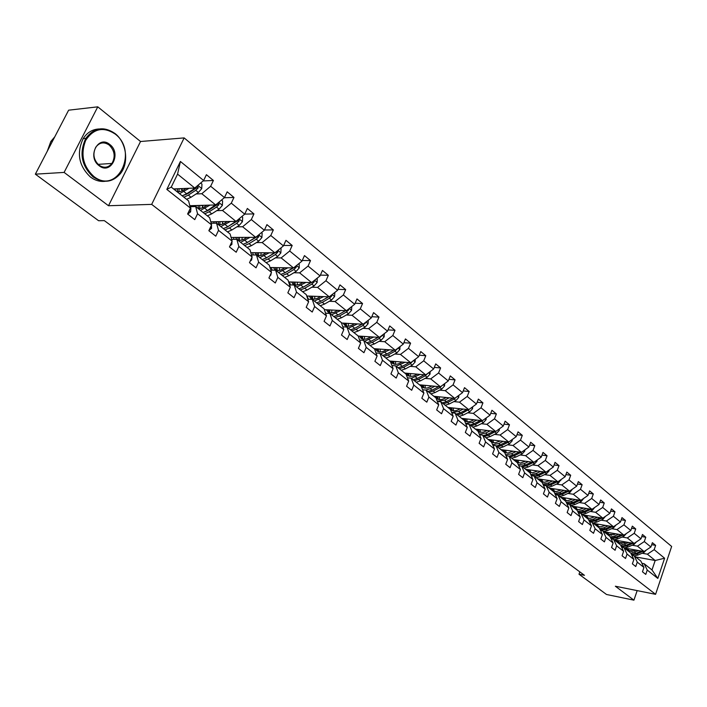 <?xml version="1.0" encoding="UTF-8"?>
<svg xmlns="http://www.w3.org/2000/svg" width="707" height="707" viewBox="0 0 707 707"><rect width="100%" height="100%" fill="white"/><g stroke="black" fill="none" stroke-linecap="round" stroke-linejoin="round"><path stroke-width="1.06" d="M97.769 106.837L64.116 172.411L108.507 205.737L140.534 141.506L97.769 106.837L68.623 110.186L35.35 174.169L98.626 220.734L104.336 220.628L584.468 575.312L578.998 574.225L606.518 594.481L633.923 600.163L637.175 590.61M140.534 141.506L184.147 137.9L671.65 546.458L655.575 594.322L151.678 204.385L184.147 137.9M64.116 172.411L35.35 174.169M173.551 188.946L194.752 188.035L177.563 174.125L180.418 161.47L203.634 180.497L206.417 174.691L213.408 180.462L203.095 180.957M194.752 188.035L203.634 180.497M189.812 205.71L215.67 204.95L201.795 193.727L210.651 186.25L213.408 180.462M210.651 186.25L224.472 197.571L227.186 191.827L233.973 197.43L224.243 197.766M210.766 221.795L235.988 221.388L222.511 210.483L231.286 203.156L233.973 197.43M231.286 203.156L244.71 214.15L247.353 208.468L253.937 213.903L244.728 214.106M231.092 237.446L255.713 237.34L242.625 226.753L251.321 219.568L253.937 213.903M251.321 219.568L264.356 230.252L266.937 224.632L273.335 229.908L264.471 229.996M250.835 252.682L274.882 252.85L262.164 242.563L270.781 235.511L273.335 229.908M270.781 235.511L283.445 245.895L285.964 240.327L292.185 245.462L283.648 245.453M270.003 267.502L293.52 267.926L281.156 257.922L289.693 251.012L292.185 245.462M289.693 251.012L302.004 261.095L304.461 255.589L310.514 260.583L302.278 260.485M288.633 281.934L311.637 282.588L299.618 272.858L308.075 266.071L310.514 260.583M308.075 266.071L320.05 275.889L322.445 270.436L328.34 275.297L320.386 275.111M306.741 295.994L329.268 296.843L317.567 287.378L325.954 280.723L328.34 275.297M325.954 280.723L337.601 290.268L339.952 284.877L345.679 289.605L337.999 289.357M324.363 309.684L346.43 310.727L335.038 301.518L343.355 294.978L345.679 289.605M343.355 294.978L354.684 304.266L356.982 298.928L362.558 303.533L355.135 303.223M341.499 323.028L363.133 324.239L352.042 315.269L360.278 308.853L362.558 303.533M360.278 308.853L371.316 317.894L373.561 312.609L378.987 317.09L371.811 316.727M358.184 336.037L379.403 337.398L368.603 328.667L376.769 322.357L378.987 317.09M376.769 322.357L387.516 331.168L389.707 325.936L394.992 330.302L388.046 329.886M374.162 348.692L395.248 350.221L384.732 341.711L392.818 335.516L394.992 330.302M392.818 335.516L403.29 344.097L405.438 338.918L410.59 343.169L403.865 342.718M389.654 361.038L410.696 362.718L400.445 354.419L408.46 348.33L410.59 343.169M408.46 348.33L418.668 356.69L420.771 351.565L425.791 355.709L419.269 355.223M404.766 373.066L425.755 374.896L415.76 366.809L423.705 360.826L425.791 355.709M423.705 360.826L433.656 368.974L435.715 363.902L440.611 367.94L434.292 367.419M419.507 384.811L440.443 386.773L430.696 378.89L438.57 373.004L440.611 367.94M438.57 373.004L448.273 380.949L450.288 375.921L455.069 379.871L448.927 379.323M433.895 396.265L454.769 398.368L445.26 390.671L453.072 384.882L455.069 379.871M453.072 384.882L462.537 392.641L464.508 387.657L469.174 391.501L463.209 390.936M447.929 407.444L468.75 409.671L459.47 402.168L467.212 396.468L469.174 391.501M467.212 396.468L476.447 404.042L478.383 399.102L482.934 402.857L477.145 402.265M461.644 418.367L482.395 420.718L473.337 413.383L481.016 407.78L482.934 402.857M481.016 407.78L490.031 415.168L491.922 410.281L496.367 413.94L490.738 413.339M475.033 429.034L495.722 431.491L486.876 424.333L494.485 418.818L496.367 413.94M494.485 418.818L503.287 426.029L505.143 421.186L509.482 424.766L504.011 424.147M488.122 439.454L508.731 442.016L500.088 435.026L507.635 429.591L509.482 424.766M507.635 429.591L516.234 436.643L518.054 431.844L522.296 435.335L516.976 434.699M500.901 449.634L521.448 452.303L512.999 445.472L520.485 440.116L522.296 435.335M520.485 440.116L528.889 447.001L530.674 442.255L534.81 445.666L529.631 445.021M513.397 459.585L533.865 462.351L525.619 455.679L533.034 450.403L534.81 445.666M533.034 450.403L541.244 457.129L543.003 452.418L547.05 455.759L542.004 455.105M525.619 469.315L546.007 472.17L537.947 465.648L545.3 460.46L547.05 455.759M545.3 460.46L553.325 467.027L555.048 462.36L559.007 465.63L554.094 464.967M537.567 478.833L557.876 481.776L549.993 475.396L557.293 470.279L559.007 465.63M557.293 470.279L565.14 476.712L566.828 472.082L570.699 475.272L565.909 474.609M549.259 488.139L569.489 491.171L561.782 484.931L569.02 479.885L570.699 475.272M569.02 479.885L576.691 486.169L578.344 481.591L582.126 484.71L577.46 484.039M560.695 497.242L580.845 500.353L573.306 494.255L580.482 489.279L582.126 484.71M580.482 489.279L587.985 495.43L589.611 490.888L593.314 493.946L588.763 493.265M571.883 506.159L591.953 509.34L584.574 503.366L591.697 498.47L593.314 493.946M591.697 498.47L599.041 504.489L600.641 499.982L604.264 502.969L599.819 502.288M582.842 514.882L602.832 518.134L595.603 512.292L602.673 507.458L604.264 502.969M602.673 507.458L609.858 513.353L611.431 508.89L614.975 511.815L610.636 511.126M593.571 523.427L613.473 526.75L606.403 521.024L613.411 516.26L614.975 511.815M613.411 516.26L620.446 522.022L621.992 517.604L625.456 520.467L621.232 519.778M604.078 531.797L623.901 535.181L616.972 529.578L623.928 524.877L625.456 520.467M623.928 524.877L630.812 530.524L632.332 526.132L635.726 528.942L631.598 528.253M614.374 539.989L634.099 543.436L627.321 537.947L634.223 533.308L635.726 528.942M634.223 533.308L640.966 538.84L642.46 534.492L645.783 537.232L641.744 536.551M624.458 548.022L644.104 551.522L637.458 546.149L644.298 541.571L645.783 537.232M644.298 541.571L650.908 546.988L652.375 542.676L655.636 545.362L651.695 544.682M635.637 556.93L655.186 560.492L647.391 554.182L654.178 549.666L655.636 545.362M654.178 549.666L664.615 558.221L657.819 578.432L647.25 570.063L645.774 574.402L642.46 571.795L643.944 567.438L637.263 562.145L635.761 566.528L632.376 563.859L633.879 559.467L627.056 554.058L625.527 558.477L622.072 555.764L623.609 551.327L616.637 545.804L615.09 550.267L611.555 547.492L613.119 543.011L605.996 537.373L604.414 541.871L600.809 539.034L602.399 534.519L595.126 528.756L593.518 533.299L589.832 530.4L591.45 525.849L584.017 519.954L582.382 524.541L578.609 521.572L580.261 516.976L572.661 510.958L570.991 515.58L567.147 512.557L568.826 507.918L561.058 501.758L559.352 506.424L555.419 503.331L557.125 498.647L549.18 492.355L547.448 497.065L543.427 493.893L545.168 489.173L537.037 482.731L535.279 487.485L531.151 484.242L532.928 479.479L524.612 472.886L522.818 477.685L518.602 474.37L520.405 469.554L511.903 462.811L510.065 467.654L505.752 464.26L507.591 459.4L498.886 452.498L497.012 457.394L492.593 453.912L494.476 449.007L485.559 441.937L483.65 446.877L479.125 443.316L481.043 438.367L471.905 431.12L469.961 436.104L465.321 432.454L467.274 427.461L457.915 420.038L455.935 425.075L451.181 421.337L453.178 416.29L443.581 408.681L441.557 413.763L436.679 409.927L438.72 404.837L428.884 397.042L426.816 402.168L421.823 398.235L423.9 393.092L413.816 385.094L411.704 390.282L406.578 386.252L408.699 381.046L398.35 372.845L396.194 378.077L390.936 373.941L393.11 368.692L382.487 360.278L380.278 365.563L374.887 361.321L377.105 356.01L366.199 347.376L363.946 352.713L358.405 348.357L360.676 342.992L349.479 334.119L347.172 339.519L341.481 335.038L343.805 329.621L332.299 320.51L329.939 325.962L324.089 321.358L326.466 315.888L314.642 306.52L312.229 312.034L306.211 307.306L308.65 301.774L296.498 292.141L294.024 297.709L287.837 292.848L290.33 287.263L277.833 277.356L275.297 282.986L268.934 277.984L271.488 272.328L258.629 262.138L256.031 267.829L249.491 262.677L252.107 256.968L238.869 246.478L236.209 252.231L229.466 246.929L232.152 241.158L218.516 230.358L215.785 236.173L208.848 230.712L211.596 224.879L197.553 213.753L194.752 219.63L187.602 214L190.43 208.105L166.825 189.405L180.418 161.47M211.596 224.879L209.652 217.694L195.671 206.559L190.068 206.718M195.671 206.559L197.553 213.753M185.72 194.345L186.524 194.31M196.113 193.948L201.795 193.727M215.67 204.95L224.472 197.571M232.152 241.158L230.111 233.982L216.536 223.173L211.163 223.253M216.536 223.173L218.516 230.358M206.859 210.872L207.531 210.854M216.819 210.624L222.511 210.483M235.988 221.388L244.71 214.15M252.107 256.968L249.986 249.81L236.801 239.311L231.631 239.328M236.801 239.311L238.869 246.478M227.371 226.947L227.919 226.938M236.925 226.823L242.625 226.753M255.713 237.34L264.356 230.252M271.488 272.328L269.287 265.187L256.482 254.98L251.506 254.935M254.803 252.708L256.447 254.98L258.629 262.138M256.464 242.563L262.164 242.563M274.882 252.85L283.445 245.895M290.33 287.263L288.058 280.131L275.606 270.215L270.808 270.118M275.606 270.215L277.833 277.356M275.456 257.861L281.156 257.922M293.52 267.926L302.004 261.095M308.65 301.774L306.308 294.66L294.192 285.018L289.57 284.877M294.192 285.018L296.498 292.141M293.918 272.734L299.618 272.858M311.637 282.588L320.05 275.889M326.466 315.888L324.053 308.8L312.273 299.415L307.81 299.238M312.273 299.415L314.642 306.52M311.875 287.201L317.567 287.378M329.268 296.843L337.601 290.268M343.805 329.621L341.331 322.56L329.869 313.422L325.556 313.21M329.869 313.422L332.299 320.51M329.356 301.279L335.038 301.518M346.43 310.727L354.684 304.266M360.676 342.992L358.149 335.949L346.987 327.058L342.824 326.82M346.987 327.058L349.479 334.119M346.368 314.986L352.042 315.269M363.133 324.239L371.316 317.894M377.105 356.01L374.533 348.993L363.654 340.332L359.624 340.067M363.654 340.332L366.199 347.376M362.938 328.331L368.603 328.667M379.403 337.398L387.516 331.168M393.11 368.692L390.485 361.701L379.898 353.261L375.991 352.97M379.898 353.261L382.487 360.278M379.076 341.331L384.732 341.711M395.248 350.221L403.29 344.097M408.699 381.046L406.03 374.083L395.708 365.864L391.925 365.546M395.708 365.864L398.35 372.845M394.806 353.995L400.445 354.419M410.696 362.718L418.668 356.69M423.9 393.092L421.186 386.155L411.129 378.139L407.462 377.812M411.129 378.139L413.816 385.094M410.131 366.35L415.76 366.809M425.755 374.896L433.656 368.974M438.72 404.837L435.972 397.926L426.162 390.105L422.6 389.76M426.162 390.105L428.884 397.042M425.084 378.386L430.696 378.89M440.443 386.773L448.273 380.949M453.178 416.29L450.386 409.406L440.815 401.779L437.368 401.426M440.815 401.779L443.581 408.681M439.666 390.131L445.26 390.671M454.769 398.368L462.537 392.641M467.274 427.461L464.455 420.603L455.114 413.171L451.764 412.8M455.114 413.171L457.915 420.038M453.885 401.594L459.47 402.168M468.75 409.671L476.447 404.042M487.273 430.483L483.181 432.224L479.505 432.163L469.068 424.28L465.816 423.9M469.068 424.28L471.905 431.12M478.188 431.544L481.043 438.367M467.769 412.782L473.337 413.383M482.395 420.718L490.031 415.168M494.476 449.007L491.595 442.22L482.695 435.132L479.523 434.743M482.695 435.132L485.559 441.937M481.326 423.696L486.876 424.333M495.722 431.491L503.287 426.029M507.591 459.4L504.683 452.639L495.987 445.719L492.912 445.33M495.987 445.719L498.886 452.498M494.564 434.363L500.088 435.026M508.731 442.016L516.234 436.643M520.405 469.554L517.471 462.829L508.978 456.068L505.982 455.662M508.978 456.068L511.903 462.811M507.493 444.774L512.999 445.472M521.448 452.303L528.889 447.001M532.928 479.479L529.967 472.78L521.669 466.169L518.752 465.763M521.669 466.169L524.612 472.886M520.131 454.954L525.619 455.679M533.865 462.351L541.244 457.129M545.168 489.173L542.189 482.51L534.077 476.05L531.231 475.643M534.077 476.05L537.037 482.731M532.477 464.897L537.947 465.648M546.007 472.17L553.325 467.027M557.125 498.647L554.129 492.019L546.193 485.7L543.427 485.294M546.193 485.7L549.18 492.355M544.549 474.627L549.993 475.396M557.876 481.776L565.14 476.712M568.826 507.918L565.803 501.316L558.053 495.139L555.349 494.723M558.053 495.139L561.058 501.758M542.631 482.121L543.798 482.289M556.356 484.136L561.782 484.931M569.489 491.171L576.691 486.169M580.261 516.976L577.23 510.41L569.639 504.374L567.014 503.958M569.639 504.374L572.661 510.958M554.235 491.365L555.879 491.612M567.907 493.433L573.306 494.255M580.845 500.353L587.985 495.43M591.45 525.849L588.401 519.309L580.977 513.397L578.414 512.982M580.977 513.397L584.017 519.954M565.582 500.415L567.58 500.724M579.201 502.536L584.574 503.366M591.953 509.34L599.041 504.489M602.399 534.519L599.342 528.023L592.077 522.234L589.576 521.819M592.077 522.234L595.126 528.756M576.691 509.27L578.989 509.632M590.257 511.435L595.603 512.292M602.832 518.134L609.858 513.353M613.119 543.011L610.044 536.542L602.93 530.886L600.49 530.471M602.93 530.886L605.996 537.373M587.57 517.939L590.115 518.355M601.074 520.149L606.403 521.024M613.473 526.75L620.446 522.022M623.609 551.327L620.525 544.894L613.561 539.344L611.175 538.928M613.561 539.344L616.637 545.804M598.219 526.423L600.994 526.892M611.661 528.686L616.972 529.578M623.901 535.181L630.812 530.524M633.879 559.467L630.785 553.068L623.972 547.633L621.639 547.218M623.972 547.633L627.056 554.058M608.647 534.739L611.626 535.252M622.036 537.037L627.321 537.947M634.099 543.436L640.966 538.84M643.944 567.438L640.842 561.066L634.161 555.755L631.89 555.34M634.161 555.755L637.263 562.145M618.864 542.879L622.027 543.436M632.199 545.221L637.458 546.149M644.104 551.522L650.908 546.988M657.819 578.432L651.987 569.948L644.139 563.7L641.921 563.293M644.139 563.7L647.25 570.063M108.507 205.737L151.678 204.385M655.575 594.322L615.346 586.218L633.923 600.163M579.828 571.883L578.998 574.225M177.563 174.125L171.253 187.108L188.575 200.903L190.43 208.105M628.877 550.859L632.208 551.46M642.15 553.236L647.391 554.182M651.987 569.948L655.186 560.492L664.615 558.221M166.825 189.405L171.253 187.108M636.079 550.09L634.4 550.824L627.604 550.532M626.773 549.869L625.562 548.217M638.854 550.585L630.865 553.228M646.295 550.055L643.997 552.441L638.059 555.013L634.294 555.861M629.08 551.23L628.214 548.694M641.399 551.036L636.008 553.378L631.333 554.2M626.473 548.385L627.843 550.682M631.607 554.765L636.804 554.005L642.981 551.319M628.293 550.921L627.118 548.499M93.695 176.343C117.176 195.379 138.881 151.59 115.108 133.985C103.346 126.385 93.536 128.515 85.688 140.375C80.333 154.285 83.002 166.278 93.695 176.343M115.011 133.508C126.5 142.275 129.24 162.681 120.517 173.524C112.616 182.512 103.461 183.634 93.068 176.891C81.429 165.792 79.007 152.951 85.803 138.378C93.996 127.543 103.735 125.917 115.011 133.508M99.086 165.677C86.784 156.874 98.202 134.516 109.797 144.493C121.825 153.295 110.787 175.345 99.086 165.677M109.178 145.041C104.053 141.63 99.607 142.319 95.843 147.109C92.502 153.852 93.554 159.87 98.998 165.173C103.929 168.407 108.242 167.824 111.953 163.441C115.612 156.733 114.684 150.6 109.178 145.041M105.096 181.301C99.952 181.885 95.074 180.462 90.452 177.042C78.813 165.959 76.391 153.154 83.187 138.607C87.155 132.492 92.458 129.284 99.086 128.974M47.289 151.218L50.824 141.497L54.793 136.796M626.048 542.03L624.352 542.773L617.529 542.508M616.698 541.845L615.488 540.183M628.832 542.516L620.675 545.203M636.424 541.88L634.064 544.408L628.072 547.024L624.29 547.89M619.049 543.215L618.21 540.661M631.431 542.967L625.987 545.353L621.144 546.193M616.416 540.351L617.777 542.658M621.418 546.767L626.8 545.998L633.057 543.25M618.245 542.905L617.078 540.466M615.806 533.794L614.1 534.554L607.242 534.315M606.403 533.652L605.201 531.991M618.607 534.271L614.445 536.118L610.265 537.02M626.314 533.555L623.919 536.215L617.891 538.867L614.083 539.759M608.807 535.04L607.993 532.468M621.267 534.731L615.753 537.161L610.742 538.009M606.155 532.15L607.507 534.474M611.016 538.593L616.584 537.824L622.92 535.013M607.985 534.722L606.827 532.265M605.351 525.389L600.482 526.927L596.735 525.946M595.904 525.283L594.693 523.613M608.161 525.858L603.972 527.731L599.642 528.659M615.983 525.045L613.552 527.846L607.49 530.55L603.654 531.461M598.352 526.68L597.565 524.099M610.883 526.317L605.307 528.801L600.11 529.658M595.674 523.781L597.017 526.123M600.384 530.241L606.155 529.481L612.571 526.6M597.503 526.37L596.372 523.896M594.675 516.808L589.771 518.381L586.015 517.409M585.175 516.746L583.973 515.067M597.495 517.268L593.27 519.177L588.781 520.122M605.439 516.357L602.974 519.292L596.867 522.049L593.014 522.986M587.685 518.151L586.916 515.544M600.287 517.718L594.64 520.264L589.249 521.13M584.981 515.235L586.306 517.586M589.523 521.713L595.506 520.953L602.002 518.001M586.81 517.842L585.688 515.35M583.761 508.041L578.83 509.641L575.056 508.687M574.225 508.024L573.015 506.336M586.598 508.492L582.347 510.427L577.681 511.4M594.667 507.485L592.174 510.569L586.015 513.362L582.144 514.325M576.779 509.447L576.046 506.822M589.452 508.943L583.743 511.55L578.149 512.416M574.049 506.504L575.374 508.872M579.758 513.202L584.627 512.248L591.211 509.226M575.887 509.137L574.782 506.619M572.617 499.08L567.659 500.724L563.868 499.778M563.037 499.107L561.826 497.419M575.463 499.522L571.185 501.493L566.342 502.483M583.655 498.417L581.127 501.643L574.932 504.498L571.035 505.478M565.644 500.538L564.937 497.905M578.397 499.973L572.608 502.633L566.811 503.508M562.887 497.587L564.195 499.973M569.515 504.347L573.51 503.357L580.182 500.247M564.725 500.229L563.647 497.701M561.225 489.933L556.232 491.604L552.432 490.667M551.601 490.004L550.399 488.307M564.08 490.358L559.776 492.364L554.739 493.38M572.405 489.147L569.851 492.532L563.603 495.43L559.688 496.447M554.27 491.445L553.599 488.784M567.085 490.808L561.234 493.53L555.207 494.405M551.487 488.475L552.777 490.879M558.23 495.289L562.153 494.264L568.914 491.082M553.325 491.135L552.264 488.59M549.586 480.574L544.558 482.28L540.749 481.361M539.909 480.698L538.716 478.993M552.45 480.99L548.111 483.031L542.879 484.065M560.907 479.664L558.318 483.217L552.034 486.169L548.084 487.203M542.649 482.147L542.004 479.47M555.534 481.432L549.604 484.224L543.338 485.09M539.83 479.16L541.111 481.582M546.599 486.018L550.55 484.975L557.399 481.706M541.668 481.847L540.625 479.275M537.682 471.003L532.627 472.753L528.801 471.843M527.961 471.18L526.768 469.475M540.555 471.41L536.189 473.487L530.745 474.538M549.153 469.961L549.092 470.897L546.529 473.69L540.192 476.695L536.224 477.764M530.763 472.638L530.153 469.952M543.718 471.852L537.718 474.706L531.196 475.555M527.917 469.634L529.181 472.073M534.704 476.553L538.681 475.475L545.618 472.117M529.755 472.338L528.739 469.748M525.504 461.22L520.423 463.014L516.578 462.113M515.739 461.45L514.555 459.736M528.394 461.609L524.002 463.73L518.328 464.791M537.126 460.045L537.055 461.114L534.465 463.951L528.094 467.009L524.099 468.105M518.611 462.917L518.037 460.213M531.646 462.051L525.557 464.976L521.165 466.099M515.73 459.895L516.985 462.351M522.544 466.867L526.538 465.763L533.582 462.307M517.577 462.625L516.578 460.01M513.052 451.207L507.935 453.046L504.082 452.162M503.243 451.499L502.058 449.785M515.951 451.587L511.523 453.744L505.62 454.822M524.833 449.891L524.753 451.119L522.128 453.982L515.712 457.102L511.7 458.224M506.185 452.966L505.655 450.253M519.292 452.02L513.123 455.025L509.102 456.156M503.278 449.944L504.506 452.409M510.109 456.961L514.122 455.829L521.262 452.277M505.116 452.683L504.144 450.05M500.309 440.965L495.156 442.847L491.294 441.981M490.464 441.318L489.279 439.595M503.216 441.327L498.762 443.528L492.611 444.615M512.248 439.498L512.16 440.885L509.508 443.784L503.048 446.965L499.009 448.123M493.477 442.794L492.982 440.054M506.645 441.76L500.397 444.836L496.349 446.002M490.534 439.754L491.745 442.237M497.383 446.824L501.422 445.666L508.66 442.008M492.372 442.511L491.427 439.86M477.375 430.899L476.2 429.167M490.19 430.837L485.7 433.073L479.284 434.16M499.372 428.857L499.266 430.413L496.597 433.347L490.084 436.59L486.018 437.783M480.468 432.375L480.018 429.626M493.707 431.252L487.37 434.416L483.296 435.609M477.49 429.326L478.683 431.827M484.357 436.458L488.422 435.256L496.093 431.217M479.328 432.101L478.418 429.432M473.92 419.755L472.064 420.692C469.077 422.114 466.549 422.097 464.481 420.656M463.978 420.232L462.811 418.5M476.845 420.082L472.32 422.371L465.63 423.458M486.186 417.961L486.071 419.693L483.376 422.671L476.818 425.968L472.727 427.196M467.159 421.708L466.753 418.942M480.468 420.497L474.035 423.74L469.943 424.978M464.137 418.65L465.312 421.178M471.021 425.835L475.113 424.607L483.243 420.099M465.975 421.443L465.1 418.756M460.248 408.761L458.375 409.724C455.361 411.174 452.816 411.174 450.748 409.724L450.403 409.433M450.271 409.309L449.104 407.577M463.182 409.079L458.622 411.412L451.632 412.473M472.691 406.79L472.559 408.717L469.828 411.73L463.226 415.097L459.117 416.352M453.541 410.785L453.178 408.01M466.903 409.477L460.381 412.817L456.262 414.081M450.474 407.718L451.623 410.263M457.367 414.965L461.485 413.701L469.934 408.814M452.312 410.537L451.464 407.824M446.241 397.511L444.358 398.483C441.318 399.968 438.773 399.985 436.696 398.536L435.07 396.38M449.184 397.802L444.597 400.189L437.28 401.223M458.861 395.354L458.719 397.475L455.962 400.524L449.307 403.953L445.18 405.252M439.586 399.596L439.277 396.804M453.019 398.191L446.391 401.62L442.255 402.928M436.475 396.53L437.606 399.084M443.386 403.83L447.522 402.53L454.177 399.084L456.236 397.281M438.313 399.358L437.5 396.627M431.889 385.969L429.989 386.968C426.94 388.488 424.377 388.523 422.309 387.083L420.683 384.917M434.84 386.252L430.218 388.682L425.685 390.061M444.694 383.618L444.544 385.951L441.751 389.044L435.052 392.544L430.899 393.879M425.296 388.134L425.031 385.333M438.755 386.614L432.065 390.149L427.903 391.492M422.141 385.059L423.237 387.639M429.061 392.42L433.223 391.077L439.922 387.569L442.061 385.571M423.97 387.904L423.201 385.156M417.174 374.153L415.265 375.17C412.19 376.716 409.618 376.769 407.559 375.337L405.942 373.172M420.144 374.41L411.297 378.272M430.165 371.59L430.006 374.144L427.187 377.273L420.435 380.852L416.255 382.222M410.652 376.371L410.449 373.561M424.209 374.763L417.377 378.395L413.188 379.783M407.453 373.305L408.522 375.903M414.382 380.728L418.562 379.35L425.314 375.762L427.673 373.464M409.273 376.168L408.549 373.402M402.097 362.028L400.171 363.071C397.078 364.653 394.497 364.724 392.438 363.292L390.838 361.127M405.067 362.267L396.167 366.226M415.283 359.253L415.106 362.037L412.252 365.21L405.456 368.86L401.258 370.274M395.646 364.317L395.496 361.507M409.256 362.603L402.318 366.341L398.103 367.764M392.394 361.25L393.428 363.875M399.322 368.736L403.529 367.322L410.334 363.663L412.755 361.162M394.214 364.14L393.525 361.348M386.632 349.594L384.688 350.663C381.577 352.272 378.987 352.369 376.937 350.946L375.346 348.781M389.61 349.815L380.649 353.871M400.012 346.598L399.826 349.62L396.936 352.837L390.096 356.567L385.863 358.025M380.26 351.953L380.172 349.134M393.923 350.124L386.87 353.986L382.637 355.453M376.955 348.896L377.962 351.538M383.892 356.443L388.116 354.985L394.966 351.246L397.44 348.551M378.775 351.803L378.13 348.984M370.76 336.841L368.807 337.928C365.669 339.581 363.08 339.696 361.03 338.282L359.456 336.117M373.747 337.036L364.732 341.189M384.343 333.598L384.148 336.877L381.223 340.147L374.339 343.956L370.088 345.449M364.485 339.263L364.467 336.435M378.192 337.319L371.025 341.304L366.774 342.815M361.118 336.223L362.09 338.883M368.055 343.841L372.306 342.329L379.208 338.512L381.7 335.631M362.93 339.139L362.338 336.302M354.472 323.753L352.51 324.867C349.346 326.554 346.748 326.696 344.716 325.282L343.151 323.117M357.468 323.921L348.401 328.181M368.276 320.253L368.055 323.806L365.104 327.12L358.166 331.009L353.889 332.555M348.312 326.236L348.348 323.408M362.055 324.177L354.764 328.295L350.486 329.851M344.875 323.214L345.803 325.892M351.812 330.894L356.081 329.347L363.027 325.441L365.528 322.374M346.677 326.148L346.138 323.285M337.76 310.32L335.781 311.451C332.599 313.174 329.992 313.342 327.96 311.946L326.413 309.781M340.747 310.461L331.627 314.827M325.874 313.228L325.326 312.547M351.768 306.546L351.538 310.391L348.551 313.74L341.561 317.726L337.266 319.317M331.707 312.856L331.822 310.037M339.139 314.323L345.52 310.682L338.079 314.933L333.775 316.542M328.207 309.869L329.091 312.565M335.127 317.62L339.431 316.02L346.421 312.026L348.745 309.843L348.913 308.782M330.001 312.812L329.524 309.931M320.589 296.516L318.592 297.674C315.393 299.441 312.777 299.635 310.762 298.248L309.233 296.083M323.585 296.631L314.403 301.111M308.402 299.264L307.094 296.003M334.826 292.477L334.579 296.604L331.548 300.015L324.513 304.081L320.2 305.724M314.668 299.105L314.854 296.295M328.463 296.816L320.934 301.217L316.612 302.87M311.089 296.153L311.928 298.875M318 303.975L322.321 302.331L329.365 298.248L331.716 296.03L331.83 294.828M328.614 296.816L321.111 301.111M312.883 299.114L312.459 296.206M302.95 282.34L300.943 283.525C297.718 285.336 295.102 285.557 293.087 284.179L291.584 282.022M305.945 282.42L296.71 287.024M290.489 284.903L289.446 281.96M317.231 278.125L317.151 282.447L314.085 285.902L307.006 290.064L302.667 291.761M297.179 284.974L297.435 282.181M310.983 282.561L303.321 287.122L298.981 288.827M293.511 282.075L294.306 284.815M300.413 289.967L304.752 288.262L311.84 284.09L314.217 281.837L314.262 280.493M311.257 282.57L303.073 287.272M295.296 285.036L294.934 282.111M288.986 290.268L289.897 288.235M269.853 275.942L270.79 275.156L271.294 272.769M250.163 261.201L251.612 260.008L252.063 257.056M229.89 246.018L231.878 244.419L232.002 240.645M209.007 230.376L211.561 228.37L211.375 224.039M187.709 214.08L190.634 211.844L190.908 208.123L190.121 206.912M284.815 267.767L282.8 268.978C279.557 270.834 276.932 271.081 274.935 269.721L273.45 267.564M287.82 267.82L278.531 272.548M272.115 270.145L271.311 267.529M299.167 263.384L299.247 267.9L296.145 271.408L289.013 275.668L284.647 277.418M279.221 270.445L279.548 267.67M293.025 267.918L285.23 272.637L280.865 274.404M275.456 267.6L276.198 270.366M282.332 275.571L286.697 273.812L293.838 269.544L296.233 267.255L296.189 265.77M293.432 267.926L284.576 273.008M277.232 270.569L276.941 267.626M296.233 267.255L293.785 267.714M266.177 252.788L264.144 254.034C261.104 255.81 258.594 256.164 256.614 255.086M269.181 252.806L259.84 257.657M253.265 254.953L252.673 252.691M280.582 248.219L281.077 248.634L280.838 252.938L277.692 256.5L270.507 260.865L266.132 262.668M260.768 255.492L261.175 252.752M274.555 252.85L266.619 257.746L262.235 259.566M256.897 252.726L257.587 255.51M263.746 260.768L268.13 258.956L275.323 254.582L277.745 252.258L277.586 250.649M277.745 252.258L275.916 252.24L265.585 258.329M258.665 255.695L258.453 252.735M247.008 237.384L244.967 238.657C241.9 240.477 239.381 240.866 237.419 239.806M236.765 239.311L235.643 237.428M250.013 237.366L240.619 242.351M233.911 239.32L233.504 237.437M261.457 232.621L262.147 233.186L261.899 237.561L258.718 241.175L251.489 245.638L247.088 247.503M241.812 240.088L242.28 237.402M255.563 237.34L247.485 242.439L243.084 244.313M237.817 237.419L238.445 240.23M244.631 245.55L249.041 243.676L256.279 239.196L258.727 236.827L258.435 235.113M258.727 236.827L256.897 236.836L246.089 243.217M239.576 240.398L239.443 237.411M227.283 221.53L225.224 222.829C222.139 224.702 219.621 225.118 217.676 224.075M216.899 223.456L215.927 221.715M230.288 221.477L220.84 226.602M214.044 223.209L213.788 221.751M241.785 216.572L242.669 217.288L242.421 221.724L239.196 225.4L231.914 229.969L227.495 231.896M222.334 224.225L222.864 221.6M236.43 221.017L227.804 226.682L223.377 228.617M218.198 221.68L218.755 224.517M224.976 229.89L229.395 227.954L236.686 223.368L239.16 220.955L238.692 219.143M239.16 220.955L237.331 220.991L226.054 227.654M219.948 224.649L219.895 221.645M206.983 205.207L204.906 206.541C201.804 208.468 199.286 208.919 197.35 207.893M196.581 207.284L195.636 205.543M209.979 205.118L200.479 210.386M193.63 206.612L193.497 205.604M221.53 200.046L222.617 200.929L222.36 205.437L219.099 209.166L211.773 213.85L207.337 215.847M202.308 207.876L202.9 205.33M216.899 203.925L207.54 210.465L203.095 212.462M198.004 205.472L198.499 208.335M204.738 213.779L209.175 211.773L216.519 207.071L219.02 204.623L218.322 202.732M219.02 204.623L217.19 204.677L209.157 209.952L205.463 211.614M199.754 208.432L199.789 205.419M186.074 188.407L183.988 189.776C180.868 191.747 178.341 192.233 176.423 191.235M175.672 190.625L174.744 188.893M189.069 188.274L179.516 193.691M200.664 183.025L201.963 184.085L201.716 188.654L198.411 192.445L191.031 197.253L186.577 199.312M181.726 191.005L182.353 188.566M196.519 186.533L194.054 188.928L186.666 193.762L182.203 195.83M177.227 188.787L177.643 191.668M177.395 188.778L177.218 189.573M183.9 197.182L188.362 195.114L195.742 190.298L198.278 187.797L197.253 185.906M198.278 187.797L196.449 187.876L188.362 193.285L184.28 195.088M178.977 191.73L179.101 188.707M636.008 553.378L634.753 552.37M638.059 555.013L636.804 554.005M643.997 552.441L642.751 551.433M625.987 545.353L624.705 544.328M628.072 547.024L626.8 545.998M634.064 544.408L632.792 543.383M615.753 537.161L614.445 536.118M617.891 538.867L616.584 537.824M623.919 536.215L622.611 535.164M605.307 528.801L603.972 527.731M607.49 530.55L606.155 529.481M613.552 527.846L612.227 526.768M594.64 520.264L593.27 519.177M596.867 522.049L595.506 520.953M602.974 519.292L601.622 518.196M583.743 511.55L582.347 510.427M586.015 513.362L584.627 512.248M592.174 510.569L590.787 509.447M572.608 502.633L571.185 501.493M574.932 504.498L573.51 503.357M581.127 501.643L579.713 500.503M561.234 493.53L559.776 492.364M563.603 495.43L562.153 494.264M569.851 492.532L568.401 491.365M560.863 480.371L560.412 480.009M549.604 484.224L548.111 483.031M552.034 486.169L550.55 484.975M558.318 483.217L556.833 482.015M549.092 470.809L548.561 470.376M537.718 474.706L536.189 473.487M540.192 476.695L538.681 475.475M546.529 473.69L545.009 472.47M537.064 461.035L536.445 460.531M525.557 464.976L524.002 463.73M528.094 467.009L526.538 465.763M534.465 463.951L532.919 462.696M524.753 451.031L524.046 450.447M513.123 455.025L511.523 453.744M515.712 457.102L514.122 455.829M522.128 453.982L520.546 452.701M512.16 440.797L511.355 440.143M500.397 444.836L498.762 443.528M503.048 446.965L501.422 445.666M509.508 443.784L507.891 442.476M499.275 430.324L498.364 429.582M487.37 434.416L485.7 433.073M490.084 436.59L488.422 435.256M496.597 433.347L494.935 432.012M486.08 419.605L485.064 418.774M474.035 423.74L472.32 422.371M476.818 425.968L475.113 424.607M483.376 422.671L481.679 421.292M472.568 408.628L471.436 407.709M460.381 412.817L458.622 411.412M463.226 415.097L461.485 413.701M469.828 411.73L468.096 410.325M458.728 397.378L457.482 396.362M446.391 401.62L444.597 400.189M449.307 403.953L447.522 402.53M455.962 400.524L454.177 399.084M444.553 385.854L443.183 384.741M432.065 390.149L430.218 388.682M435.052 392.544L433.223 391.077M441.751 389.044L439.922 387.569M430.015 374.047L428.513 372.828M417.377 378.395L415.486 376.884M420.435 380.852L418.562 379.35M427.187 377.273L425.314 375.762M415.115 361.94L413.48 360.614M402.318 366.341L400.383 364.794M405.456 368.86L403.529 367.322M412.252 365.21L410.334 363.663M399.835 349.523L398.059 348.083M386.87 353.986L384.882 352.395M390.096 356.567L388.116 354.985M396.936 352.837L394.966 351.246M396.689 349.125L397.228 349.17M384.157 336.779L382.231 335.224M371.025 341.304L368.992 339.678M374.339 343.956L372.306 342.329M381.223 340.147L379.208 338.512M380.764 336.355L381.488 336.399M368.064 323.709L365.987 322.021M354.764 328.295L352.678 326.616M358.166 331.009L356.081 329.347M365.104 327.12L363.027 325.441M364.414 323.249L365.333 323.293M351.547 310.285L349.311 308.473M338.079 314.933L335.931 313.219M341.561 317.726L339.431 316.02M348.551 313.74L346.421 312.026M347.623 309.79L348.745 309.843M334.588 296.507L332.175 294.554M320.934 301.217L318.733 299.45M324.513 304.081L322.321 302.331M331.548 300.015L329.365 298.248M330.363 295.977L331.716 296.03M317.16 282.34L314.58 280.246M303.321 287.122L301.058 285.31M307.006 290.064L304.752 288.262M310.417 282.941L309.922 282.535M314.085 285.902L311.84 284.09M312.635 281.793L314.217 281.837M250.914 259.566L251.542 260.061M230.933 243.782L231.799 244.481M210.35 227.53L211.481 228.432M189.14 210.783L190.554 211.897M190.307 207.637L190.908 208.123M299.255 267.794L296.48 265.54M285.23 272.637L282.897 270.772M289.013 275.668L286.697 273.812M292.371 268.36L291.797 267.891M296.145 271.408L293.838 269.544M280.838 252.832L277.869 250.419M266.619 257.746L264.232 255.837M270.507 260.865L268.13 258.956M273.812 253.371L273.158 252.841M277.692 256.5L275.323 254.582M261.908 237.446L258.727 234.865M247.485 242.439L245.029 240.468M241.547 237.402L242.156 237.897M251.489 245.638L249.041 243.676M254.732 237.95L253.99 237.349M258.718 241.175L256.279 239.196M242.421 221.618L239.028 218.861M227.804 226.682L225.268 224.649M221.83 221.618L222.678 222.298M231.914 229.969L229.395 227.954M235.095 222.086L234.264 221.415M239.196 225.4L236.686 223.368M222.369 205.322L218.746 202.379M207.54 210.465L204.924 208.371M201.53 205.366L202.644 206.258M211.773 213.85L209.175 211.773M214.875 205.755L213.956 205.003M219.099 209.166L216.519 207.071M201.725 188.548L197.854 185.402M186.666 193.762L183.979 191.606M180.63 188.636L182.017 189.75M191.031 197.253L188.362 195.114M194.054 188.928L193.038 188.106M198.411 192.445L195.742 190.298M83.187 138.607L85.803 138.378M111.953 163.441L98.052 164.36M50.824 141.497L52.415 141.356"/></g></svg>
